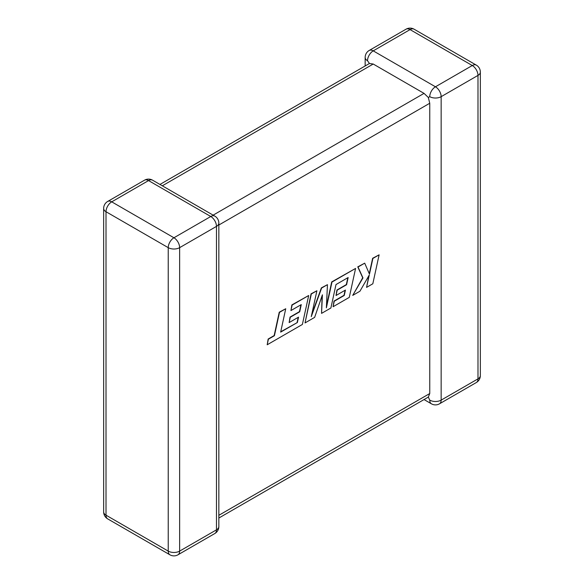<?xml version="1.0" encoding="UTF-8"?>
<svg xmlns="http://www.w3.org/2000/svg" width="584" height="584" viewBox="0 0 584 584"><rect width="100%" height="100%" fill="white"/><g stroke="black" fill="none" stroke-linecap="round" stroke-linejoin="round"><path stroke-width="0.88" d="M429.751 96.667A8.066 4.657 -60 0 1 435.452 86.79L472.281 65.525L410.063 29.601L373.227 50.866L435.452 86.79A8.066 4.657 -120 0 1 441.154 96.667L441.154 400.128L477.989 378.863L477.989 75.402L441.154 96.667A8.066 4.657 -0 0 1 429.751 96.667L428.327 97.484L429.751 103.251L218.839 225.023M365.161 65.963L365.161 57.451A8.066 4.657 180 0 0 367.526 60.743L369.446 63.495L373.227 64.036L424.042 93.374L428.327 97.484M424.042 399.558L431.415 403.814A8.066 4.657 -60 0 1 429.751 400.128L428.327 397.084L218.839 518.037M218.839 515.307L429.751 393.536L428.327 397.084M429.751 393.536L429.751 103.251M297.365 322.529L280.656 332.113L285.737 308.746L279.495 312.352L274.414 335.712L268.406 339.18L267.195 344.772L302.381 324.456L308.688 295.504L292.124 305.06L290.942 310.564L301.264 304.607L299.702 311.79L290.299 317.221L289.138 322.572L298.548 317.141L297.365 322.529L280.729 331.778M285.737 308.746L279.24 312.206L274.159 335.566L268.158 339.034L267.195 344.772M308.688 295.504L291.869 304.914L290.942 310.564M300.935 304.797L299.453 311.644L290.044 317.076L289.138 322.572M298.22 317.331L297.11 322.383M321.558 313.382L330.894 307.987L335.997 284.547L348.152 277.531L346.597 284.722L337.187 290.153L336.034 295.497L345.443 290.065L344.253 295.46L334.267 301.227L333.084 306.731L349.276 297.38L355.583 268.428L331.967 282.057L326.368 307.826L327.456 284.663L321.616 288.036L311.265 316.652L316.893 290.759L311.323 293.978L305.023 322.93L314.637 317.375L322.404 294.81L321.558 313.382L322.105 295.679M305.023 322.93L311.068 293.832L316.893 290.759M347.823 277.721L346.341 284.576L336.939 290.007L336.034 295.497M345.115 290.255L343.998 295.314L334.012 301.081L333.084 306.731M355.583 268.428L331.712 281.911L326.441 306.147M327.456 284.663L321.361 287.89L311.725 314.528M379.118 254.836L372.884 258.435L369.475 274.144L364.701 263.165L358.029 267.012L362.963 277.911L352.729 295.387L359.941 291.219L369.256 275.049L366.577 287.386L372.818 283.787L379.118 254.836L372.636 258.289L369.285 273.706M364.701 263.165L357.773 266.866L362.708 277.765L352.729 295.387M368.803 275.845L366.577 287.386M373.227 64.036L162.315 185.807M213.131 215.146L424.042 93.374M148.548 180.58L111.719 201.845L173.937 237.768L210.773 216.503L148.548 180.58A8.066 4.657 -120 0 0 144.518 180.186A8.066 8.066 0 0 1 152.585 180.186A8.066 4.657 120 0 0 148.548 180.58M216.474 226.388L179.638 247.653L179.638 551.106L216.474 529.841L216.474 226.388A8.066 4.657 0 0 0 218.839 223.095A8.066 8.066 0 0 0 214.802 216.109A8.066 4.657 120 0 0 210.773 216.503A8.066 4.657 -120 0 1 216.474 226.388M107.682 518.877A8.066 4.657 120 0 1 106.011 515.183L168.236 551.106L168.236 247.653L106.011 211.729L106.011 515.183A8.066 4.657 180 0 1 103.653 511.891A8.066 8.066 0 0 0 107.682 518.877L169.907 554.8A8.066 8.066 0 0 0 177.974 554.8A8.066 4.657 -120 0 0 179.638 551.106A8.066 4.657 0 0 1 168.236 551.106A8.066 4.657 120 0 0 169.907 554.8M480.347 375.563A8.066 4.657 180 0 1 477.989 378.863A8.066 4.657 -120 0 1 476.318 382.549A8.066 8.066 0 0 0 480.347 375.563L480.347 72.109A8.066 8.066 0 0 0 476.318 65.123A8.066 4.657 -60 0 0 472.281 65.525A8.066 4.657 -120 0 1 477.989 75.402A8.066 4.657 0 0 0 480.347 72.109M431.415 403.814A8.066 8.066 0 0 0 439.482 403.814A8.066 4.657 -120 0 0 441.154 400.128A8.066 4.657 180 0 1 429.751 400.128M414.092 29.2A8.066 8.066 0 0 0 406.026 29.2A8.066 4.657 -120 0 1 410.063 29.601A8.066 4.657 -60 0 1 414.092 29.2L476.318 65.123M367.526 60.743A8.066 4.657 -60 0 1 373.227 50.866A8.066 4.657 -120 0 0 369.197 50.465L406.026 29.2M107.682 201.451A8.066 8.066 0 0 0 103.653 208.437A8.066 4.657 0 0 0 106.011 211.729A8.066 4.657 120 0 1 111.719 201.845A8.066 4.657 -120 0 0 107.682 201.451L144.518 180.186M218.839 526.549A8.066 4.657 180 0 1 216.474 529.841A8.066 4.657 -120 0 1 214.802 533.535A8.066 8.066 0 0 0 218.839 526.549L218.839 223.095M173.937 237.768A8.066 4.657 120 0 0 168.236 247.653A8.066 4.657 180 0 0 179.638 247.653A8.066 4.657 -120 0 0 173.937 237.768M439.482 403.814L476.318 382.549M369.197 50.465A8.066 8.066 0 0 0 365.161 57.451M103.653 208.437L103.653 511.891M152.585 180.186L214.802 216.109M177.974 554.8L214.802 533.535M369.446 63.495L159.958 184.442"/></g></svg>
